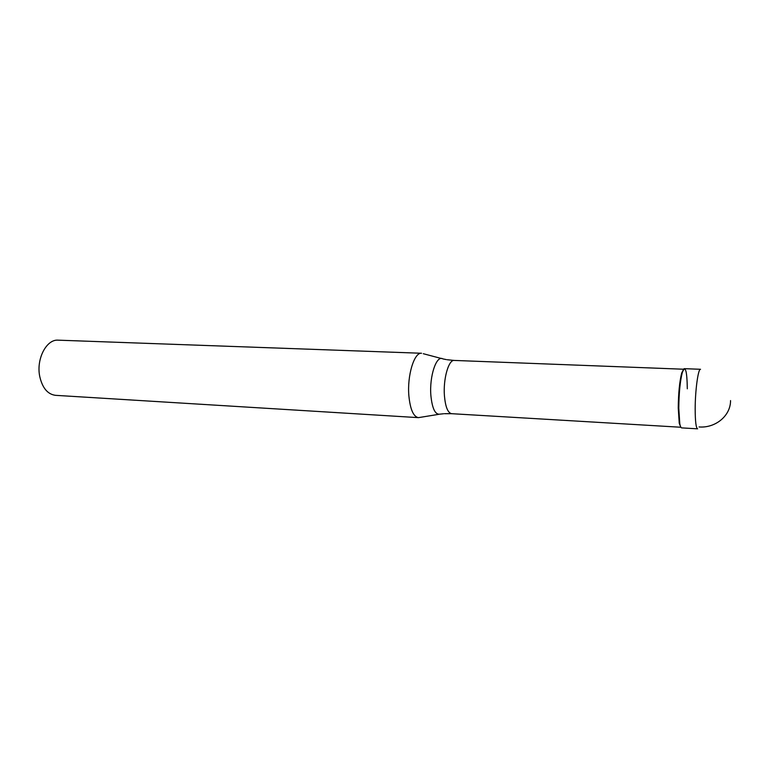 <?xml version="1.0" encoding="UTF-8"?>
<svg xmlns="http://www.w3.org/2000/svg" width="769" height="769" viewBox="0 0 769 769"><rect width="100%" height="100%" fill="white"/><g stroke="black" fill="none" stroke-linecap="round" stroke-linejoin="round"><path stroke-width="1.15" d="M684.487 368.668C681.892 367.793 678.681 389.614 678.787 408.204C678.902 420.595 679.844 427.16 681.603 427.881L697.637 428.833C696.041 428.122 695.224 421.527 695.176 409.06C695.166 390.364 698.194 368.409 700.54 369.283L684.487 368.668M680.805 427.199L679.248 423.296L678.248 407.974C678.412 393.122 679.556 381.462 681.699 373.003L683.631 369.274M679.248 423.296L679.796 423.854L678.787 408.204C678.95 393.036 680.123 381.136 682.305 372.504C685.323 364.852 686.996 370.283 687.313 388.806M408.887 395.958C407.022 375.666 414.212 352.135 421.556 353.259L58.194 340.167C46.534 339.033 36.095 358.931 39.719 376.339C42.343 387.941 47.601 394.276 55.503 395.333L418.423 417.644C413.434 416.683 410.262 409.454 408.887 395.958M438.714 414.347L418.423 417.644M730.55 400.591C730.656 415.837 715.439 428.266 699.04 426.958M683.66 369.226L454.248 360.43C448.625 359.527 443.079 378.992 444.424 395.737C445.424 406.916 447.837 412.905 451.653 413.693L680.834 427.247M443.588 413.76L440.166 414.116C435.341 415.077 432.245 408.887 430.88 395.526C429.227 376.31 436.494 354.72 442.857 358.892L446.231 359.575M681.699 373.003L682.305 372.504M454.248 360.43L447.116 359.729M444.482 413.693L451.653 413.693M441.435 358.517L423.296 353.711"/></g></svg>
